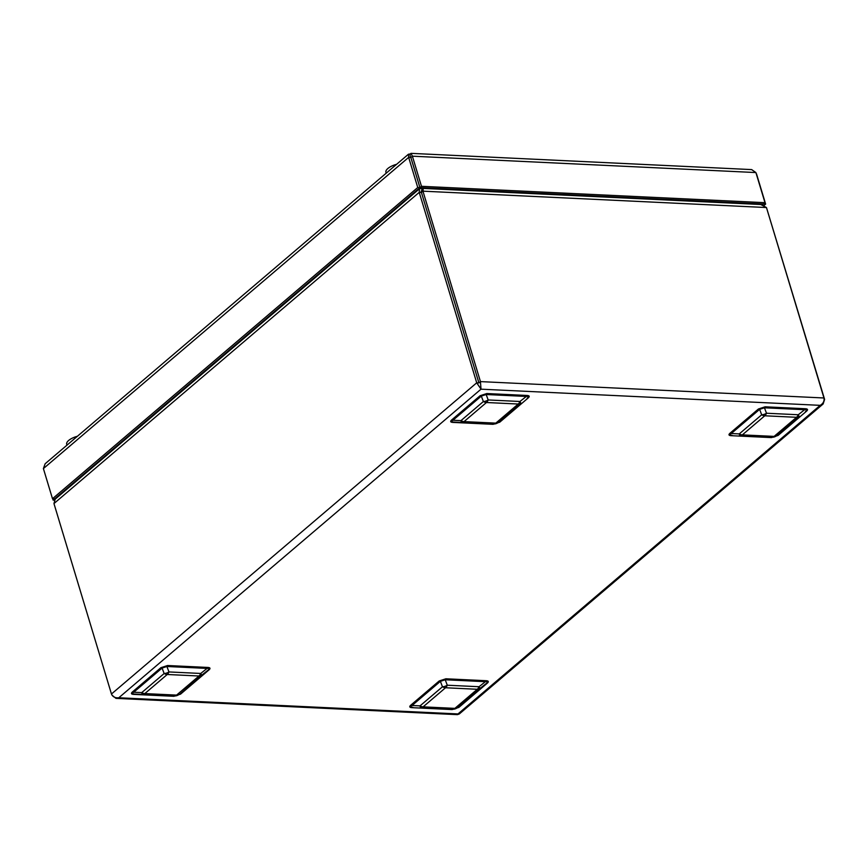 <?xml version="1.0" encoding="UTF-8"?>
<svg xmlns="http://www.w3.org/2000/svg" width="868" height="868" viewBox="0 0 868 868"><rect width="100%" height="100%" fill="white"/><g stroke="black" fill="none" stroke-linecap="round" stroke-linejoin="round"><path stroke-width="1.3" d="M422.933 189.745L422.749 189.126C423.259 187.759 423.324 188.432 422.944 191.166L480.449 381.605L478.908 382.907L421.414 192.468L478.908 382.907M422.456 191.014L421.327 188.378L419.494 188.79L419.222 192.37L476.716 382.81L481.002 389.179L480.351 386.998M422.749 189.148L421.327 188.378M421.078 191.654L422.065 190.808L421.392 192.479L419.222 192.37L53.957 503.559L55.216 499.154L419.494 188.79M112.048 695.225L115.987 698.371L118.797 697.764C115.162 698.122 112.721 696.863 111.462 693.999L53.957 503.559M422.749 189.126L423.031 188.399L760.759 204.501L766.455 207.539L823.96 397.978C824.513 401.07 823.255 403.522 820.195 405.345L823.124 403.989L824.6 399.399L766.618 208.06M823.124 403.989L459.281 713.984L457.338 714.646L115.987 698.371M423.183 190.559L422.987 189.43L421.414 192.468L422.944 191.166L766.455 207.539M481.002 389.179L118.797 697.764L457.989 713.941L820.195 405.345L481.002 389.179L480.449 381.605L823.96 397.978M422.065 190.808L421.284 190.895M436.973 188.421L437.179 189.072M434.825 188.323L435.031 188.974M439.208 189.17L439.002 188.519M437.266 189.083L437.06 188.432M722.284 202.027L722.295 202.667M722.903 202.7L722.881 202.06M493.556 423.985A7.183 4.416 92.7 0 0 495.802 423.128A7.183 4.904 -130.4 0 0 498.373 422.412L520.789 403.316A7.183 4.904 -130.4 0 1 518.218 404.032A7.183 4.416 92.7 0 0 519.954 401.483A7.183 0.749 51.6 0 1 520.789 403.316L498.373 422.412A7.183 7.172 92.3 0 1 493.599 423.985L493.599 423.985A7.183 7.172 92.3 0 1 493.556 423.985L461.787 422.466A7.183 1.389 -87.2 0 1 460.962 420.633L483.378 401.537A7.183 5.034 -20.7 0 0 488.196 399.964L519.954 401.483L526.323 396.437L486.145 394.517L481.317 396.09L452.955 420.253C451.121 421.338 451.403 421.946 453.79 422.087L453.79 422.087A2.756 1.693 -87.3 0 0 452.922 422.412C450.405 422.26 450.015 421.414 451.772 419.873A2.756 1.888 -130.4 0 1 452.955 420.253L460.962 420.633A7.183 4.904 -130.4 0 0 464.044 421.609L495.802 423.128L518.218 404.032L486.46 402.513L464.044 421.609A7.183 4.416 92.7 0 1 461.798 422.466L453.79 422.087L461.787 422.466A7.183 4.416 92.7 0 1 461.787 422.466A7.183 7.183 0 0 0 461.798 422.466L493.556 423.985A7.183 7.183 0 0 0 493.599 423.985L498.785 422.434A2.756 1.888 -130.4 0 1 499.784 422.163L493.1 424.322L452.922 422.412M528.135 398A2.756 1.888 -130.4 0 0 527.147 398.271C528.872 396.795 528.59 396.188 526.323 396.437A2.756 1.693 -87.3 0 1 526.985 395.461C529.513 395.613 529.892 396.459 528.135 398L499.784 422.163M771.858 437.255A7.183 4.416 92.7 0 0 774.104 436.398A7.183 4.904 49.6 0 0 776.676 435.682L799.102 416.586A7.183 4.904 49.6 0 1 796.531 417.302A7.183 4.416 92.7 0 0 798.267 414.752A7.183 0.749 51.6 0 1 799.102 416.586L776.676 435.682A7.183 7.172 92.3 0 1 771.912 437.255L771.912 437.255A7.183 7.172 92.3 0 1 771.858 437.255L740.1 435.736A7.183 1.389 -87.2 0 1 739.265 433.902L761.681 414.806A7.183 5.034 -20.7 0 0 766.509 413.233L798.267 414.752L804.625 409.707L764.448 407.786L759.63 409.36L731.268 433.523C729.435 434.608 729.706 435.215 732.104 435.356L732.104 435.356A2.756 1.693 -87.3 0 0 731.236 435.682C728.708 435.53 728.328 434.684 730.086 433.143A2.756 1.888 -130.4 0 1 731.268 433.523L739.265 433.902A7.183 4.904 49.6 0 0 742.346 434.879L774.104 436.398L796.531 417.302L764.773 415.783L742.346 434.879A7.183 4.416 92.7 0 1 740.1 435.736L771.858 437.255A7.183 7.183 0 0 0 771.912 437.255L777.099 435.703A2.756 1.888 -130.4 0 1 778.086 435.432L771.413 437.602L731.236 435.682M806.448 411.269A2.756 1.888 -130.4 0 0 805.461 411.541C807.175 410.065 806.904 409.457 804.625 409.707A2.756 1.693 -87.3 0 1 805.298 408.73C807.826 408.882 808.206 409.729 806.448 411.269L778.086 435.432M410.846 705.12L439.208 680.957L445.892 678.787A2.756 1.693 -87.3 0 0 445.219 679.763L447.28 685.221A7.183 4.416 92.7 0 1 445.534 687.76A7.183 4.904 49.6 0 1 442.452 686.783A7.183 5.034 -20.7 0 0 447.28 685.221L479.038 686.729A7.183 0.749 51.6 0 1 479.863 688.563L457.447 707.659A7.183 7.172 92.3 0 1 452.673 709.232L452.673 709.232A7.183 7.172 92.3 0 1 452.629 709.232L420.871 707.713A7.183 1.389 -87.2 0 1 420.036 705.879L442.452 686.783L440.401 681.337L412.04 705.5C410.195 706.585 410.477 707.192 412.864 707.333L412.864 707.333A2.756 1.693 -87.3 0 0 412.007 707.659C409.479 707.507 409.099 706.66 410.846 705.12A2.756 1.888 -130.4 0 1 412.04 705.5L420.036 705.879A7.183 4.904 49.6 0 0 423.117 706.856L454.875 708.375L477.291 689.279L445.534 687.76L423.117 706.856A7.183 4.416 92.7 0 1 420.871 707.713L452.629 709.232A7.183 7.183 0 0 0 452.673 709.232L457.87 707.68A2.756 1.888 -130.4 0 1 458.857 707.409L452.185 709.579L412.007 707.659M452.629 709.232A7.183 4.416 92.7 0 0 454.875 708.375A7.183 4.904 49.6 0 0 457.447 707.659L486.232 683.517C487.946 682.053 487.675 681.434 485.396 681.684L445.219 679.763L440.401 681.337A2.756 1.888 -130.4 0 0 439.208 680.957M132.544 691.85L160.906 667.687L167.578 665.517A2.756 1.693 -87.3 0 0 166.906 666.494L162.088 668.067L133.726 692.23L141.734 692.61A7.183 4.904 -130.4 0 0 144.815 693.586A7.183 4.416 92.7 0 1 142.558 694.443L174.316 695.962A7.183 4.416 92.7 0 0 176.573 695.105L198.989 676.009L167.231 674.49L144.815 693.586L176.573 695.105A7.183 4.904 -130.4 0 0 179.144 694.389A7.183 7.172 92.3 0 1 174.37 695.962L174.37 695.962A7.183 7.172 92.3 0 1 174.316 695.962L142.558 694.443A7.183 1.389 -87.2 0 1 141.734 692.61L164.15 673.514A7.183 5.034 -20.7 0 0 168.967 671.94L200.725 673.46A7.183 0.749 51.6 0 1 201.56 675.293L179.557 694.411A2.756 1.888 -130.4 0 1 180.544 694.14L173.871 696.299L133.694 694.389C131.166 694.237 130.786 693.391 132.544 691.85A2.756 1.888 -130.4 0 1 133.726 692.23C131.893 693.315 132.164 693.923 134.562 694.064L134.562 694.064A2.756 1.693 -87.3 0 0 133.694 694.389M167.578 665.517L207.756 667.438A2.756 1.693 -87.3 0 0 207.083 668.414C209.362 668.165 209.644 668.772 207.919 670.248L179.557 694.411L174.37 695.962A7.183 7.183 0 0 1 174.316 695.962M451.772 419.873L480.134 395.71A2.756 1.888 -130.4 0 1 481.317 396.09L483.378 401.537A7.183 4.904 -130.4 0 0 486.46 402.513A7.183 4.416 92.7 0 0 488.196 399.964L486.145 394.517A2.756 1.693 -87.3 0 1 486.807 393.54L526.985 395.461M493.935 423.996A2.756 1.693 -87.3 0 0 493.1 424.322M730.086 433.143L758.448 408.98A2.756 1.888 -130.4 0 1 759.63 409.36L761.681 414.806A7.183 4.904 49.6 0 0 764.773 415.783A7.183 4.416 92.7 0 0 766.509 413.233L764.448 407.786A2.756 1.693 -87.3 0 1 765.12 406.81L805.298 408.73M772.249 437.266A2.756 1.693 -87.3 0 0 771.413 437.602M160.906 667.687A2.756 1.888 -130.4 0 1 162.088 668.067L164.15 673.514A7.183 4.904 -130.4 0 0 167.231 674.49A7.183 4.416 92.7 0 0 168.967 671.94L166.906 666.494L207.083 668.414L200.725 673.46A7.183 4.416 92.7 0 1 198.989 676.009A7.183 4.904 -130.4 0 0 201.56 675.293L207.919 670.248A2.756 1.888 -130.4 0 1 208.906 669.977L180.544 694.14M174.707 695.973A2.756 1.693 -87.3 0 0 173.871 696.299M453.02 709.243A2.756 1.693 -87.3 0 0 452.185 709.579M445.892 678.787L486.069 680.707A2.756 1.693 -87.3 0 0 485.396 681.684L479.038 686.729A7.183 4.416 92.7 0 1 477.291 689.279A7.183 4.904 49.6 0 0 479.863 688.563L486.232 683.517A2.756 1.888 -130.4 0 1 487.219 683.246L458.857 707.409M762.505 204.815L764.99 202.678L421.479 186.305L412.387 156.186L755.898 172.558L751.655 169.596L411.02 153.354L412.387 156.186L410.857 157.488L419.949 187.607L54.673 498.818L53.132 500.12L52.709 498.709M53.132 500.12L54.38 500.185M410.304 156.848L410.011 154.048L408.448 154.222L45.136 463.762L43.4 468.579L52.492 498.709L55.563 498.861M756.321 173.969L756.158 173.416M756.538 173.98L765.641 204.099L764.024 205.477M408.448 154.222L408.654 157.39L410.835 157.499L419.928 187.618L765.641 204.099M411.02 153.354L410.011 154.048M755.898 172.558L764.99 202.678M43.4 468.579L408.654 157.39L417.747 187.51L419.928 187.618L421.479 186.305M417.747 187.51L52.492 498.709M77.241 480.395L76.341 480.351M386.206 173.177L385.924 172.244A11.479 4.524 -16.8 0 1 396.633 164.302M410.673 195.495A6.076 2.398 -16.8 0 1 411.226 195.843M411.974 194.389A8.279 3.266 -16.8 0 1 412.636 194.638M66.977 445.154L66.695 444.221A11.479 4.524 -16.8 0 1 77.393 436.279M91.444 467.472A6.076 2.398 -16.8 0 1 91.997 467.819M92.746 466.366A8.279 3.266 -16.8 0 1 93.408 466.615M111.462 693.999L476.716 382.81L478.886 382.918M480.134 395.71L486.807 393.54M758.448 408.98L765.12 406.81M207.756 667.438C210.284 667.59 210.664 668.436 208.906 669.977M486.069 680.707C488.586 680.859 488.977 681.705 487.219 683.246M142.558 694.443L134.562 694.064L142.558 694.443M731.626 203.112L731.453 202.461M413.233 194.128L413.059 193.466M94.004 466.105L93.831 465.443M83.035 474.644L83.23 475.284M90.739 468.08L90.934 468.72M402.264 202.667L402.459 203.307M409.967 196.103L410.163 196.743"/></g></svg>
